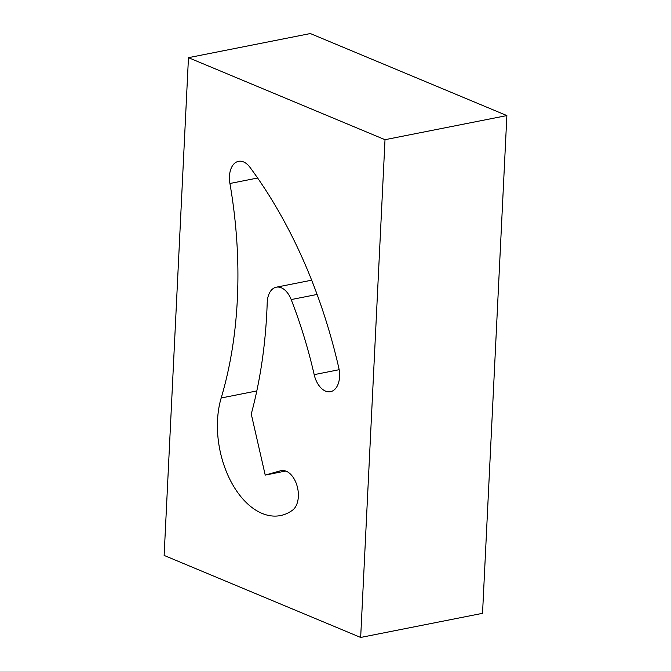 <?xml version="1.0" encoding="UTF-8"?>
<svg xmlns="http://www.w3.org/2000/svg" width="671" height="671" viewBox="0 0 671 671"><rect width="100%" height="100%" fill="white"/><g stroke="black" fill="none" stroke-linecap="round" stroke-linejoin="round"><path stroke-width="1.01" d="M314.179 374.644A20.893 12.741 -101.2 0 0 330.526 391.679A20.893 12.741 -101.2 0 0 338.754 367.725A378.486 230.74 -101.2 0 0 249.947 167.305A20.893 12.741 -101.2 0 0 238.507 161.334A20.893 12.741 -101.2 0 0 229.457 176.364A20.893 12.741 -101.2 0 0 229.918 183.493A339.568 207.012 78.8 0 1 221.178 397.995A76.704 46.76 -101.2 0 0 217.53 420.247A76.704 46.76 -101.2 0 0 280.52 515.563A76.704 46.76 -101.2 0 0 292.581 510.145A20.893 12.741 -101.2 0 0 297.052 485.821A20.893 12.741 -101.2 0 0 281.183 470.623A20.893 12.741 -101.2 0 0 280.587 470.765L265.221 475.093L251.256 414.024A386.613 235.697 -101.2 0 0 267.209 302.713A20.893 12.741 78.8 0 1 267.226 302.227A20.893 12.741 78.8 0 1 276.267 287.196A20.893 12.741 78.8 0 1 291.189 299.576A336.691 205.259 78.8 0 1 314.179 374.644L339.149 369.704M360.663 637.45L482.533 613.328L506.873 115.571L310.337 33.55L188.467 57.672L164.127 555.429L360.663 637.45L385.011 139.694L188.467 57.672M385.011 139.694L506.873 115.571M285.745 471.025L265.221 475.093M317.106 294.452L291.189 299.576M281.786 470.53L280.587 470.765M256.808 390.941L221.178 397.995M257.622 178.016L229.918 183.493M311.671 280.193L276.267 287.196"/></g></svg>
